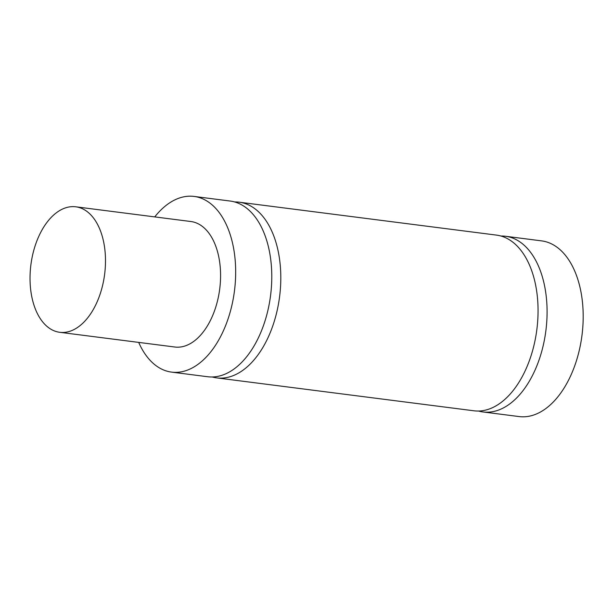 <?xml version="1.0" encoding="UTF-8"?>
<svg xmlns="http://www.w3.org/2000/svg" width="613" height="613" viewBox="0 0 613 613"><rect width="100%" height="100%" fill="white"/><g stroke="black" fill="none" stroke-linecap="round" stroke-linejoin="round"><path stroke-width="0.92" d="M171.609 372.122L207.715 376.742A88.563 52.036 -82.7 0 0 270.908 292.646A88.563 52.036 -82.7 0 0 230.189 201.041L194.083 196.428A88.563 52.036 97.3 0 1 234.465 290.876A88.563 52.036 97.3 0 1 171.609 372.122A88.563 52.036 97.3 0 1 138.691 342.399M234.656 201.961A88.563 52.036 97.3 0 1 239.216 202.198A88.563 52.036 97.3 0 1 279.934 293.803A88.563 52.036 97.3 0 1 216.741 377.892A88.563 52.036 97.3 0 1 212.274 376.98M216.741 377.892L473.995 410.802A88.563 52.036 -82.7 0 0 537.187 326.714A88.563 52.036 -82.7 0 0 496.469 235.108L239.216 202.198M500.936 236.02A88.563 52.036 97.3 0 1 505.495 236.258A88.563 52.036 97.3 0 1 546.214 327.863A88.563 52.036 97.3 0 1 483.021 411.959A88.563 52.036 97.3 0 1 478.546 411.039M483.021 411.959L519.127 416.572A88.563 52.036 -82.7 0 0 581.982 335.326A88.563 52.036 -82.7 0 0 541.601 240.878L505.495 236.258M30.65 266.87A63.262 37.171 97.3 0 1 75.79 206.803A63.262 37.171 97.3 0 1 104.631 274.272A63.262 37.171 97.3 0 1 59.737 332.3A63.262 37.171 97.3 0 1 30.65 266.87M75.79 206.803L190.873 221.523A63.262 37.171 97.3 0 1 219.715 288.991A63.262 37.171 97.3 0 1 174.82 347.019L59.737 332.3M154.752 216.902A88.563 52.036 97.3 0 1 194.083 196.428"/></g></svg>
